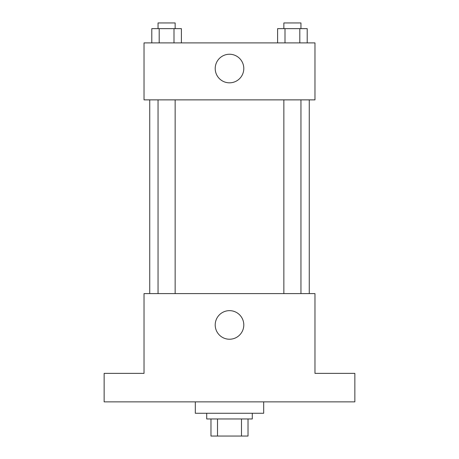 <?xml version="1.0" encoding="UTF-8"?>
<svg xmlns="http://www.w3.org/2000/svg" width="459" height="459" viewBox="0 0 459 459"><rect width="100%" height="100%" fill="white"/><g stroke="black" fill="none" stroke-linecap="round" stroke-linejoin="round"><path stroke-width="0.69" d="M241.491 418.958L241.491 436.05L210.979 436.05L210.979 418.958M241.491 436.05L248.021 436.05L248.021 418.958L248.021 436.05M252.289 413.261L252.289 418.958L206.711 418.958L206.711 413.261M217.509 418.958L217.509 436.05M195.31 401.86L195.31 413.261L263.69 413.261L263.69 401.86M354.853 401.86L104.147 401.86L104.147 373.374L144.028 373.374L144.028 293.599L314.972 293.599L314.972 373.374L354.853 373.374L354.853 401.86M243.792 324.938A14.292 14.292 0 0 1 222.357 337.319A14.292 14.292 0 0 1 222.357 312.562A14.292 14.292 0 0 1 243.792 324.938M309.268 99.873L309.268 293.599M283.857 293.599L283.857 99.873M175.143 99.873L175.143 293.599M314.972 99.873L144.028 99.873L144.028 42.894L314.972 42.894L314.972 99.873M243.792 68.534A14.292 14.292 0 0 1 222.357 80.91A14.292 14.292 0 0 1 222.357 56.159A14.292 14.292 0 0 1 243.792 68.534M307.209 42.894L307.209 28.647L277.603 28.647L277.603 42.894M299.807 28.647L299.807 42.894M285.005 28.647L285.005 42.894M283.857 28.647L283.857 22.95L300.955 22.95L300.955 28.647M181.397 42.894L181.397 28.647L151.791 28.647L151.791 42.894M173.995 28.647L173.995 42.894M159.193 28.647L159.193 42.894M158.045 28.647L158.045 22.95L175.143 22.95L175.143 28.647M149.732 99.873L149.732 293.599M300.955 293.599L300.955 99.873M158.045 99.873L158.045 293.599"/></g></svg>
